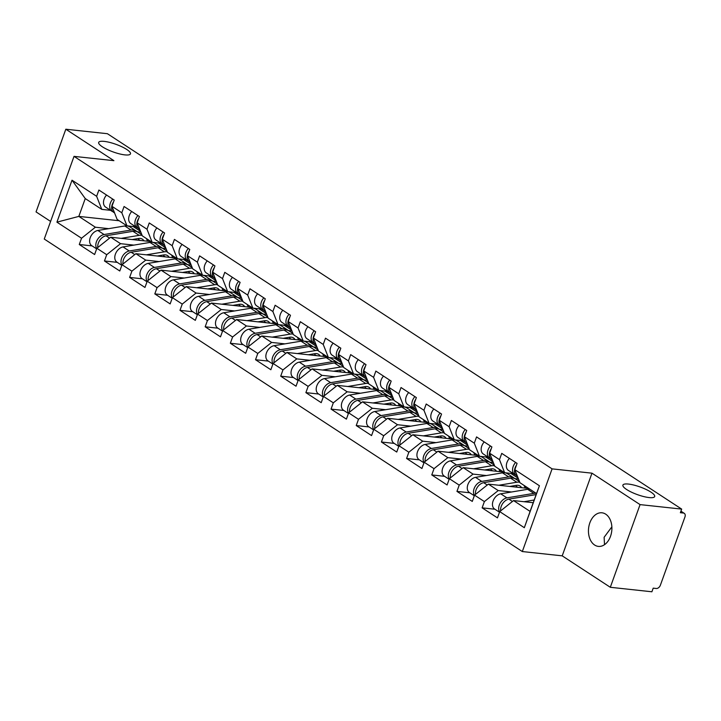 <?xml version="1.0" encoding="UTF-8"?>
<svg xmlns="http://www.w3.org/2000/svg" width="721" height="721" viewBox="0 0 721 721"><rect width="100%" height="100%" fill="white"/><g stroke="black" fill="none" stroke-linecap="round" stroke-linejoin="round"><path stroke-width="1.08" d="M124.904 154.889A16.889 4.056 19.8 0 0 130.465 153.861A16.889 4.056 19.8 0 0 121.885 146.787A16.889 4.056 19.8 0 0 104.248 141.388A16.889 4.056 19.8 0 0 98.678 142.416A16.889 4.056 19.8 0 0 107.258 149.49A16.889 4.056 19.8 0 0 124.904 154.889M649.125 497.571A16.889 4.056 19.8 0 0 654.686 496.544A16.889 4.056 19.8 0 0 646.106 489.46A16.889 4.056 19.8 0 0 628.469 484.07A16.889 4.056 19.8 0 0 622.899 485.098A16.889 4.056 19.8 0 0 631.479 492.173A16.889 4.056 19.8 0 0 649.125 497.571M604.522 544.679L604.117 537.289L611.859 526.853M594.618 545.022A16.889 11.653 96.2 0 1 589.057 525.537A16.889 11.653 96.2 0 1 601.981 512.802A16.889 11.653 96.2 0 1 605.721 514.172A16.889 11.653 96.2 0 1 611.291 533.657A16.889 11.653 96.2 0 1 598.358 546.392A16.889 11.653 96.2 0 1 594.618 545.022M610.308 587.291L640.068 504.61L591.977 473.174L562.209 555.846L610.308 587.291L651.901 591.779L653.199 588.156L656.236 588.489A3.956 2.704 123.2 0 0 660.391 585.182L684.95 516.966A3.956 2.704 123.2 0 0 684.265 513.343A3.956 2.704 123.2 0 0 683.4 513.037L680.363 512.712L681.669 509.098L107.411 133.709L65.818 129.221L36.05 211.902L50.605 221.419M562.209 555.846L522.319 551.547L44.26 239.039L74.029 156.367L552.088 468.866L522.319 551.547M533.225 502.699L513.55 500.581L530.097 511.396L524.329 527.7L539.425 485.756L514.812 469.668L517.074 463.396L501.744 453.374L499.482 459.647L504.637 472.724L513.406 473.661M524.329 527.7L499.716 511.613L497.463 517.876L482.124 507.854L494.93 509.233M511.55 491.992L498.22 490.559L484.386 501.582L482.124 507.854M484.386 501.582L474.535 495.147L472.282 501.419L456.952 491.398L469.75 492.776M486.378 475.536L473.039 474.103L459.205 485.125L456.952 491.398M459.205 485.125L449.363 478.69L447.101 484.963L431.771 474.932L444.578 476.32M461.197 459.079L447.858 457.637L434.024 468.668L431.771 474.932M434.024 468.668L424.182 462.233L421.929 468.497L406.59 458.475L419.397 459.854M436.016 442.622L422.686 441.18L408.852 452.211L406.59 458.475M408.852 452.211L399.001 445.776L396.748 452.04L381.418 442.018L394.216 443.397M410.844 426.156L397.505 424.723L383.671 435.754L381.418 442.018M383.671 435.754L373.829 429.31L371.567 435.583L356.237 425.561L369.044 426.94M385.663 409.699L372.324 408.266L358.49 419.289L356.237 425.561M358.49 419.289L348.649 412.854L346.395 419.126L331.056 409.104L343.863 410.483M360.482 393.242L347.152 391.8L333.318 402.832L331.056 409.104M333.318 402.832L323.468 396.397L321.215 402.66L305.884 392.639L318.682 394.026M335.31 376.786L321.972 375.344L308.137 386.375L305.884 392.639M308.137 386.375L298.287 379.94L296.034 386.204L280.703 376.182L293.51 377.561M310.129 360.329L296.791 358.887L282.956 369.918L280.703 376.182M282.956 369.918L273.115 363.483L270.853 369.747L255.522 359.725L268.329 361.104M284.948 343.863L271.619 342.43L257.785 353.452L255.522 359.725M257.785 353.452L247.934 347.017L245.681 353.29L230.341 343.268L243.148 344.647M259.776 327.406L246.438 325.973L232.604 336.995L230.341 343.268M232.604 336.995L222.753 330.56L220.5 336.833L205.17 326.802L217.976 328.19M234.595 310.949L221.257 309.507L207.423 320.539L205.17 326.802M207.423 320.539L197.581 314.104L195.319 320.367L179.989 310.345L192.795 311.724M209.414 294.492L196.085 293.05L182.242 304.082L179.989 310.345M182.242 304.082L172.4 297.647L170.147 303.911L154.808 293.889L167.614 295.268M184.234 278.036L170.904 276.594L157.07 287.625L154.808 293.889M157.07 287.625L147.219 281.19L144.966 287.454L129.636 277.432L142.443 278.811M159.062 261.57L145.723 260.137L131.889 271.159L129.636 277.432M131.889 271.159L122.047 264.724L119.785 270.997L104.455 260.975L117.262 262.354M133.881 245.113L120.551 243.68L106.708 254.702L104.455 260.975M106.708 254.702L96.866 248.267L94.613 254.531L79.274 244.509L92.081 245.897M108.7 228.656L95.37 227.214L81.536 238.245L79.274 244.509M81.536 238.245L56.923 222.158L72.019 180.214L96.632 196.301L101.787 209.378L110.556 210.325M499.482 459.647L489.64 453.212L491.893 446.939L476.563 436.917L474.301 443.181L464.459 436.746L466.712 430.482L451.382 420.46L449.129 426.724L439.278 420.289L441.54 414.025L426.201 404.003L423.948 410.267L414.106 403.832L416.359 397.568L401.029 387.538L398.767 393.81L388.925 387.375L391.179 381.103L375.848 371.081L373.595 377.353L363.745 370.918L366.007 364.646L350.667 354.624L348.414 360.888L338.573 354.453L340.826 348.189L325.495 338.167L323.233 344.431L313.392 337.996L315.645 331.732L300.315 321.71L298.061 327.974L288.211 321.539L290.473 315.266L275.134 305.244L272.88 311.517L263.039 305.082L265.292 298.809L249.962 288.788L247.7 295.06L237.858 288.616L240.111 282.353L224.781 272.331L222.528 278.594L212.677 272.159L214.939 265.896L199.6 255.874L197.347 262.138L187.505 255.703L189.758 249.439L174.428 239.408L172.166 245.681L162.324 239.246L164.577 232.973L149.247 222.951L146.994 229.224L137.143 222.789L139.405 216.516L124.066 206.494L121.813 212.758L111.962 206.323L114.224 200.059L98.894 190.038L96.632 196.301M528.745 488.478L488.369 484.124L498.22 490.559M504.637 472.724L494.795 466.289L489.64 453.212M488.369 484.124L474.535 495.147M518.498 479.005L514.794 478.6M510.801 473.382L518.183 478.212M503.564 472.021L463.197 467.659L473.039 474.103M474.301 443.181L479.465 456.258L488.225 457.204M479.465 456.258L469.614 449.823L464.459 436.746M463.197 467.659L449.363 478.69M493.317 462.54L489.622 462.143M485.63 456.925L493.011 461.746M478.383 455.555L438.017 451.202L447.858 457.637M449.129 426.724L454.284 439.801L463.044 440.747M454.284 439.801L444.442 433.366L439.278 420.289M438.017 451.202L424.182 462.233M468.145 446.083L464.441 445.686M460.449 440.468L467.83 445.29M453.212 439.098L412.836 434.745L422.686 441.18M423.948 410.267L429.103 423.344L437.872 424.29M429.103 423.344L419.262 416.909L414.106 403.832M412.836 434.745L399.001 445.776M442.964 429.626L439.26 429.229M435.268 424.011L442.649 428.833M428.031 422.641L387.664 418.288L397.505 424.723M398.767 393.81L403.931 406.887L412.691 407.834M403.931 406.887L394.081 400.452L388.925 387.375M387.664 418.288L373.829 429.31M417.783 413.169L414.088 412.763M410.096 407.554L417.477 412.376M402.85 406.184L362.483 401.831L372.324 408.266M373.595 377.353L378.75 390.431L387.51 391.368M378.75 390.431L368.909 383.987L363.745 370.918M362.483 401.831L348.649 412.854M392.603 396.703L388.907 396.307M384.915 391.088L392.296 395.919M377.678 389.719L337.302 385.365L347.152 391.8M348.414 360.888L353.569 373.965L362.339 374.911M353.569 373.965L343.728 367.53L338.573 354.453M337.302 385.365L323.468 396.397M367.431 380.246L363.726 379.85M359.734 374.632L367.115 379.453M352.497 373.262L312.13 368.909L321.972 375.344M323.233 344.431L328.397 357.508L337.158 358.454M328.397 357.508L318.547 351.073L313.392 337.996M312.13 368.909L298.287 379.94M342.25 363.79L338.555 363.393M334.562 358.175L341.934 362.996M327.316 356.805L286.949 352.452L296.791 358.887M298.061 327.974L303.217 341.051L311.977 341.997M303.217 341.051L293.375 334.616L288.211 321.539M286.949 352.452L273.115 363.483M317.069 347.333L313.374 346.927M309.381 341.718L316.762 346.54M302.135 340.348L261.768 335.995L271.619 342.43M272.88 311.517L278.036 324.594L286.805 325.541M278.036 324.594L268.194 318.159L263.039 305.082M261.768 335.995L247.934 347.017M291.897 330.876L288.193 330.47M284.2 325.252L291.581 330.083M276.963 323.891L236.596 319.538L246.438 325.973M247.7 295.06L252.864 308.128L261.624 309.075M252.864 308.128L243.013 301.693L237.858 288.616M236.596 319.538L222.753 330.56M266.716 314.41L263.012 314.014M259.028 308.795L266.4 313.617M251.782 307.425L211.415 303.072L221.257 309.507M222.528 278.594L227.683 291.672L236.443 292.618M227.683 291.672L217.832 285.237L212.677 272.159M211.415 303.072L197.581 314.104M241.535 297.953L237.84 297.557M233.847 292.338L241.229 297.16M226.601 290.969L186.234 286.616L196.085 293.05M197.347 262.138L202.502 275.215L211.271 276.161M202.502 275.215L192.66 268.78L187.505 255.703M186.234 286.616L172.4 297.647M216.363 281.496L212.659 281.1M208.666 275.882L216.048 280.703M201.429 274.512L161.062 270.159L170.904 276.594M172.166 245.681L177.321 258.758L186.09 259.704M177.321 258.758L167.479 252.323L162.324 239.246M161.062 270.159L147.219 281.19M191.182 265.04L187.478 264.634M183.485 259.425L190.867 264.246M176.248 258.055L135.881 253.702L145.723 260.137M146.994 229.224L152.149 242.301L160.909 243.238M152.149 242.301L142.298 235.857L137.143 222.789M135.881 253.702L122.047 264.724M166.001 248.574L162.306 248.177M158.314 242.959L165.695 247.79M147.553 241.211L148.111 239.678L151.031 241.589L110.701 237.236L120.551 243.68M121.813 212.758L126.968 225.835L135.737 226.782M126.968 225.835L117.126 219.4L111.962 206.323M110.701 237.236L96.866 248.267M140.829 232.117L137.125 231.72M133.133 226.502L140.514 231.324M119.19 220.752L78.823 216.399L95.37 227.214M101.787 209.378L85.249 198.563L78.823 216.399L56.923 222.158M72.019 180.214L85.249 198.563M640.068 504.61L681.669 509.098M591.977 473.174L552.088 468.866M74.029 156.367L113.909 160.666L65.818 129.221M530.097 511.396L536.514 493.561L519.976 482.746L514.812 469.668M513.55 500.581L499.716 511.613M539.425 485.756L536.514 493.561M112.764 199.104A8.706 5.948 123.2 0 0 111.827 211.154A8.706 5.948 123.2 0 0 112.386 211.46L112.936 211.704M106.555 195.04A8.706 5.948 123.2 0 0 105.608 207.089L111.827 211.154M113.594 201.808A8.706 5.948 123.2 0 0 113.765 212.416L114.585 212.956M96.65 248.88L91.729 245.663A8.706 5.948 -56.8 0 1 90.386 237.263A8.706 5.948 -56.8 0 1 97.876 230.468L124.787 225.961A13.194 9.012 -56.8 0 1 127.031 225.889A13.194 9.012 -56.8 0 1 129.906 226.89L136.125 230.954A13.194 9.012 -56.8 0 1 137.035 231.684M96.758 248.556A8.706 5.948 -56.8 0 1 97.101 240.246A8.706 5.948 -56.8 0 1 104.085 234.532L130.997 230.026A13.194 9.012 -56.8 0 1 133.241 229.945A13.194 9.012 -56.8 0 1 136.125 230.954M143.939 240.823A9.77 6.669 123.2 0 0 142.398 239.156A9.77 6.669 123.2 0 0 140.262 238.408A9.77 6.669 123.2 0 0 138.603 238.471L132.132 239.552M97.831 247.501A8.706 5.948 -56.8 0 1 106.023 235.794L132.934 231.297A13.194 9.012 -56.8 0 1 135.178 231.216A13.194 9.012 -56.8 0 1 138.062 232.225L141.839 234.695M121.146 238.363L139.144 235.352A13.194 9.012 -56.8 0 1 141.397 235.28A13.194 9.012 -56.8 0 1 142.118 235.397M146.345 238.507A13.194 9.012 -56.8 0 1 147.309 241.184M138.387 238.507A9.77 6.669 123.2 0 1 138.522 239.372L140.117 240.408M137.945 215.561A8.706 5.948 123.2 0 0 136.999 227.611A8.706 5.948 123.2 0 0 137.567 227.926L138.117 228.169M131.727 211.505A8.706 5.948 123.2 0 0 130.789 223.555L136.999 227.611M138.774 218.265A8.706 5.948 123.2 0 0 138.937 228.881L139.757 229.413M163.117 232.027A8.706 5.948 123.2 0 0 162.18 244.068A8.706 5.948 123.2 0 0 162.748 244.383L163.288 244.626M156.908 227.962A8.706 5.948 123.2 0 0 155.97 240.012L162.18 244.068M163.946 234.731A8.706 5.948 123.2 0 0 164.118 245.338L164.938 245.87M188.298 248.484A8.706 5.948 123.2 0 0 187.361 260.533A8.706 5.948 123.2 0 0 187.929 260.84L188.469 261.083M182.089 244.419A8.706 5.948 123.2 0 0 181.142 256.469L187.361 260.533M189.127 251.187A8.706 5.948 123.2 0 0 189.299 261.795L190.119 262.336M213.479 264.94A8.706 5.948 123.2 0 0 212.533 276.99A8.706 5.948 123.2 0 0 213.101 277.297L213.65 277.54M207.26 260.876A8.706 5.948 123.2 0 0 206.323 272.926L212.533 276.99M214.308 267.644A8.706 5.948 123.2 0 0 214.47 278.252L215.291 278.793M238.651 281.397A8.706 5.948 123.2 0 0 237.714 293.447A8.706 5.948 123.2 0 0 238.281 293.753L238.822 293.997M232.441 277.342A8.706 5.948 123.2 0 0 231.504 289.382L237.714 293.447M239.48 284.101A8.706 5.948 123.2 0 0 239.651 294.718L240.472 295.25M121.822 265.337L116.901 262.12A8.706 5.948 -56.8 0 1 115.567 253.72A8.706 5.948 -56.8 0 1 123.048 246.924L149.959 242.427A13.194 9.012 -56.8 0 1 152.203 242.346A13.194 9.012 -56.8 0 1 155.087 243.356L161.306 247.411A13.194 9.012 -56.8 0 1 162.207 248.141M121.939 265.013A8.706 5.948 -56.8 0 1 122.273 256.703A8.706 5.948 -56.8 0 1 129.266 250.989L156.178 246.483A13.194 9.012 -56.8 0 1 158.422 246.411A13.194 9.012 -56.8 0 1 161.306 247.411M169.12 257.28A9.77 6.669 123.2 0 0 167.578 255.613A9.77 6.669 123.2 0 0 165.442 254.874A9.77 6.669 123.2 0 0 163.784 254.928L157.313 256.009M123.012 263.958A8.706 5.948 -56.8 0 1 131.204 252.251L158.115 247.754A13.194 9.012 -56.8 0 1 160.359 247.673A13.194 9.012 -56.8 0 1 163.234 248.682L167.02 251.151M146.327 254.828L164.325 251.818A13.194 9.012 -56.8 0 1 166.569 251.737A13.194 9.012 -56.8 0 1 167.299 251.854M171.517 254.964A13.194 9.012 -56.8 0 1 172.49 257.649M163.559 254.964A9.77 6.669 123.2 0 1 163.703 255.829L165.298 256.874M172.734 257.676L173.283 256.135L176.203 258.046M147.003 281.794L142.082 278.576A8.706 5.948 -56.8 0 1 140.739 270.186A8.706 5.948 -56.8 0 1 148.229 263.381L175.14 258.884A13.194 9.012 -56.8 0 1 177.384 258.803A13.194 9.012 -56.8 0 1 180.268 259.812L186.478 263.877A13.194 9.012 -56.8 0 1 187.388 264.598M147.12 281.478A8.706 5.948 -56.8 0 1 147.454 273.169A8.706 5.948 -56.8 0 1 154.438 267.446L181.35 262.949A13.194 9.012 -56.8 0 1 183.603 262.868A13.194 9.012 -56.8 0 1 186.478 263.877M194.3 273.746A9.77 6.669 123.2 0 0 192.75 272.069A9.77 6.669 123.2 0 0 190.623 271.33A9.77 6.669 123.2 0 0 188.956 271.384L182.485 272.466M148.184 280.415A8.706 5.948 -56.8 0 1 156.376 268.708L183.287 264.21A13.194 9.012 -56.8 0 1 185.531 264.129A13.194 9.012 -56.8 0 1 188.415 265.139L192.201 267.608M171.499 271.285L189.506 268.275A13.194 9.012 -56.8 0 1 191.75 268.194A13.194 9.012 -56.8 0 1 192.471 268.311M196.698 271.42A13.194 9.012 -56.8 0 1 197.662 274.106M188.74 271.42A9.77 6.669 123.2 0 1 188.875 272.286L190.479 273.331M197.915 274.133L198.464 272.601L201.384 274.503M172.184 298.251L167.263 295.033A8.706 5.948 -56.8 0 1 165.92 286.643A8.706 5.948 -56.8 0 1 173.41 279.847L200.321 275.341A13.194 9.012 -56.8 0 1 202.565 275.26A13.194 9.012 -56.8 0 1 205.44 276.269L211.659 280.334A13.194 9.012 -56.8 0 1 212.569 281.055M172.292 297.935A8.706 5.948 -56.8 0 1 172.634 289.626A8.706 5.948 -56.8 0 1 179.619 283.903L206.53 279.406A13.194 9.012 -56.8 0 1 208.775 279.324A13.194 9.012 -56.8 0 1 211.659 280.334M219.481 290.202A9.77 6.669 123.2 0 0 217.931 288.535A9.77 6.669 123.2 0 0 215.795 287.787A9.77 6.669 123.2 0 0 214.137 287.841L207.666 288.932M173.364 296.881A8.706 5.948 -56.8 0 1 181.557 285.174L208.468 280.667A13.194 9.012 -56.8 0 1 210.712 280.595A13.194 9.012 -56.8 0 1 213.596 281.596L217.372 284.074M196.68 287.742L214.678 284.732A13.194 9.012 -56.8 0 1 216.931 284.651A13.194 9.012 -56.8 0 1 217.652 284.768M221.879 287.877A13.194 9.012 -56.8 0 1 222.843 290.563M213.921 287.877A9.77 6.669 123.2 0 1 214.056 288.742L215.651 289.788M223.086 290.59L223.645 289.058L226.565 290.969M197.356 314.716L192.435 311.499A8.706 5.948 -56.8 0 1 191.101 303.099A8.706 5.948 -56.8 0 1 198.581 296.304L225.493 291.798A13.194 9.012 -56.8 0 1 227.737 291.726A13.194 9.012 -56.8 0 1 230.621 292.726L236.839 296.791A13.194 9.012 -56.8 0 1 237.741 297.512M197.473 314.392A8.706 5.948 -56.8 0 1 197.815 306.083A8.706 5.948 -56.8 0 1 204.8 300.36L231.711 295.862A13.194 9.012 -56.8 0 1 233.955 295.781A13.194 9.012 -56.8 0 1 236.839 296.791M244.653 306.659A9.77 6.669 123.2 0 0 243.112 304.992A9.77 6.669 123.2 0 0 240.976 304.244A9.77 6.669 123.2 0 0 239.318 304.307L232.847 305.389M198.545 313.338A8.706 5.948 -56.8 0 1 206.738 301.63L233.649 297.124A13.194 9.012 -56.8 0 1 235.893 297.052A13.194 9.012 -56.8 0 1 238.768 298.061L242.553 300.531M221.861 304.199L239.859 301.189A13.194 9.012 -56.8 0 1 242.103 301.117A13.194 9.012 -56.8 0 1 242.833 301.225M247.06 304.334A13.194 9.012 -56.8 0 1 248.024 307.02M239.093 304.343A9.77 6.669 123.2 0 1 239.237 305.199L240.832 306.245M248.267 307.047L248.817 305.515L251.737 307.425M222.537 331.173L217.616 327.956A8.706 5.948 -56.8 0 1 216.273 319.556A8.706 5.948 -56.8 0 1 223.762 312.761L250.674 308.264A13.194 9.012 -56.8 0 1 252.918 308.182A13.194 9.012 -56.8 0 1 255.802 309.192L262.011 313.247A13.194 9.012 -56.8 0 1 262.922 313.977M222.654 330.849A8.706 5.948 -56.8 0 1 222.987 322.539A8.706 5.948 -56.8 0 1 229.972 316.825L256.883 312.319A13.194 9.012 -56.8 0 1 259.136 312.247A13.194 9.012 -56.8 0 1 262.011 313.247M269.834 323.116A9.77 6.669 123.2 0 0 268.284 321.449A9.77 6.669 123.2 0 0 266.157 320.701A9.77 6.669 123.2 0 0 264.49 320.764L258.019 321.845M223.717 329.794A8.706 5.948 -56.8 0 1 231.91 318.087L258.821 313.59A13.194 9.012 -56.8 0 1 261.065 313.509A13.194 9.012 -56.8 0 1 263.949 314.518L267.734 316.988M247.033 320.656L265.04 317.646A13.194 9.012 -56.8 0 1 267.284 317.573A13.194 9.012 -56.8 0 1 268.005 317.691M272.232 320.8A13.194 9.012 -56.8 0 1 273.196 323.486M264.274 320.8A9.77 6.669 123.2 0 1 264.409 321.665L266.013 322.711M273.448 323.504L273.998 321.972L276.918 323.882M263.832 297.854A8.706 5.948 123.2 0 0 262.895 309.904A8.706 5.948 123.2 0 0 263.462 310.219L264.003 310.463M257.622 293.798A8.706 5.948 123.2 0 0 256.676 305.848L262.895 309.904M264.661 300.558A8.706 5.948 123.2 0 0 264.832 311.175L265.652 311.706M247.718 347.63L242.797 344.413A8.706 5.948 -56.8 0 1 241.454 336.013A8.706 5.948 -56.8 0 1 248.943 329.218L275.855 324.72A13.194 9.012 -56.8 0 1 278.099 324.639A13.194 9.012 -56.8 0 1 280.983 325.649L287.192 329.713A13.194 9.012 -56.8 0 1 288.103 330.434M247.835 347.315A8.706 5.948 -56.8 0 1 248.168 339.005A8.706 5.948 -56.8 0 1 255.153 333.282L282.064 328.776A13.194 9.012 -56.8 0 1 284.308 328.704A13.194 9.012 -56.8 0 1 287.192 329.713M295.015 339.573A9.77 6.669 123.2 0 0 293.465 337.906A9.77 6.669 123.2 0 0 291.329 337.167A9.77 6.669 123.2 0 0 289.671 337.221L283.2 338.302M248.898 346.251A8.706 5.948 -56.8 0 1 257.091 334.544L284.002 330.047A13.194 9.012 -56.8 0 1 286.246 329.966A13.194 9.012 -56.8 0 1 289.13 330.975L292.906 333.444M272.214 337.122L290.212 334.111A13.194 9.012 -56.8 0 1 292.465 334.03A13.194 9.012 -56.8 0 1 293.186 334.147M297.413 337.257A13.194 9.012 -56.8 0 1 298.377 339.942M289.454 337.257A9.77 6.669 123.2 0 1 289.59 338.122L291.185 339.167M298.62 339.97L299.179 338.428L302.099 340.339M289.013 314.32A8.706 5.948 123.2 0 0 288.067 326.37A8.706 5.948 123.2 0 0 288.634 326.676L289.184 326.919M282.794 310.255A8.706 5.948 123.2 0 0 281.857 322.305L288.067 326.37M289.842 317.024A8.706 5.948 123.2 0 0 290.004 327.631L290.824 328.172M272.889 364.087L267.969 360.87A8.706 5.948 -56.8 0 1 266.635 352.479A8.706 5.948 -56.8 0 1 274.115 345.674L301.027 341.177A13.194 9.012 -56.8 0 1 303.271 341.096A13.194 9.012 -56.8 0 1 306.155 342.105L312.373 346.17A13.194 9.012 -56.8 0 1 313.275 346.891M273.007 363.772A8.706 5.948 -56.8 0 1 273.349 355.462A8.706 5.948 -56.8 0 1 280.334 349.739L307.245 345.242A13.194 9.012 -56.8 0 1 309.489 345.161A13.194 9.012 -56.8 0 1 312.373 346.17M320.187 356.039A9.77 6.669 123.2 0 0 318.646 354.371A9.77 6.669 123.2 0 0 316.51 353.623A9.77 6.669 123.2 0 0 314.852 353.678L308.381 354.759M274.079 362.708A8.706 5.948 -56.8 0 1 282.272 351.01L309.183 346.504A13.194 9.012 -56.8 0 1 311.427 346.422A13.194 9.012 -56.8 0 1 314.311 347.432L318.087 349.901M297.394 353.578L315.392 350.568A13.194 9.012 -56.8 0 1 317.637 350.487A13.194 9.012 -56.8 0 1 318.367 350.604M322.593 353.714A13.194 9.012 -56.8 0 1 323.558 356.399M314.635 353.714A9.77 6.669 123.2 0 1 314.771 354.579L316.366 355.624M323.801 356.426L324.351 354.894L327.271 356.796M314.194 330.777A8.706 5.948 123.2 0 0 313.247 342.826A8.706 5.948 123.2 0 0 313.815 343.133L314.356 343.376M307.975 326.712A8.706 5.948 123.2 0 0 307.038 338.762L313.247 342.826M315.014 333.481A8.706 5.948 123.2 0 0 315.185 344.088L316.005 344.629M298.07 380.544L293.15 377.326A8.706 5.948 -56.8 0 1 291.816 368.936A8.706 5.948 -56.8 0 1 299.296 362.14L326.207 357.634A13.194 9.012 -56.8 0 1 328.452 357.562A13.194 9.012 -56.8 0 1 331.336 358.562L337.545 362.627A13.194 9.012 -56.8 0 1 338.455 363.348M298.188 380.228A8.706 5.948 -56.8 0 1 298.521 371.919A8.706 5.948 -56.8 0 1 305.515 366.196L332.426 361.699A13.194 9.012 -56.8 0 1 334.67 361.618A13.194 9.012 -56.8 0 1 337.545 362.627M345.368 372.496A9.77 6.669 123.2 0 0 343.818 370.828A9.77 6.669 123.2 0 0 341.691 370.08A9.77 6.669 123.2 0 0 340.024 370.143L333.562 371.225M299.251 379.174A8.706 5.948 -56.8 0 1 307.443 367.467L334.355 362.96A13.194 9.012 -56.8 0 1 336.608 362.888A13.194 9.012 -56.8 0 1 339.483 363.889L343.268 366.367M322.575 370.035L340.573 367.025A13.194 9.012 -56.8 0 1 342.817 366.944A13.194 9.012 -56.8 0 1 343.538 367.061M347.765 370.17A13.194 9.012 -56.8 0 1 348.73 372.856M339.807 370.179A9.77 6.669 123.2 0 1 339.942 371.036L341.547 372.081M348.982 372.883L349.532 371.351L352.452 373.262M339.366 347.234A8.706 5.948 123.2 0 0 338.428 359.283A8.706 5.948 123.2 0 0 338.996 359.59L339.537 359.833M333.156 343.169A8.706 5.948 123.2 0 0 332.21 355.219L338.428 359.283M340.195 349.937A8.706 5.948 123.2 0 0 340.366 360.545L341.186 361.086M323.251 397.01L318.331 393.792A8.706 5.948 -56.8 0 1 316.988 385.393A8.706 5.948 -56.8 0 1 324.477 378.597L351.388 374.091A13.194 9.012 -56.8 0 1 353.632 374.019A13.194 9.012 -56.8 0 1 356.516 375.019L362.726 379.084A13.194 9.012 -56.8 0 1 363.636 379.814M323.368 396.685A8.706 5.948 -56.8 0 1 323.702 388.376A8.706 5.948 -56.8 0 1 330.687 382.662L357.598 378.155A13.194 9.012 -56.8 0 1 359.842 378.074A13.194 9.012 -56.8 0 1 362.726 379.084M370.549 388.952A9.77 6.669 123.2 0 0 368.999 387.285A9.77 6.669 123.2 0 0 366.872 386.537A9.77 6.669 123.2 0 0 365.205 386.6L358.734 387.682M324.432 395.631A8.706 5.948 -56.8 0 1 332.624 383.923L359.536 379.426A13.194 9.012 -56.8 0 1 361.78 379.345A13.194 9.012 -56.8 0 1 364.664 380.355L368.449 382.824M347.747 386.492L365.754 383.482A13.194 9.012 -56.8 0 1 367.998 383.41A13.194 9.012 -56.8 0 1 368.719 383.518M372.946 386.636A13.194 9.012 -56.8 0 1 373.911 389.313M364.988 386.636A9.77 6.669 123.2 0 1 365.123 387.501L366.719 388.538M374.154 389.34L374.713 387.808L377.633 389.719M364.547 363.69A8.706 5.948 123.2 0 0 363.6 375.74A8.706 5.948 123.2 0 0 364.168 376.056L364.718 376.299M358.328 359.635A8.706 5.948 123.2 0 0 357.391 371.685L363.6 375.74M365.376 366.394A8.706 5.948 123.2 0 0 365.538 377.011L366.367 377.543M348.432 413.466L343.502 410.249A8.706 5.948 -56.8 0 1 342.169 401.849A8.706 5.948 -56.8 0 1 349.649 395.054L376.56 390.557A13.194 9.012 -56.8 0 1 378.813 390.476A13.194 9.012 -56.8 0 1 381.688 391.485L387.907 395.541A13.194 9.012 -56.8 0 1 388.817 396.271M348.54 413.142A8.706 5.948 -56.8 0 1 348.883 404.832A8.706 5.948 -56.8 0 1 355.868 399.119L382.779 394.612A13.194 9.012 -56.8 0 1 385.023 394.54A13.194 9.012 -56.8 0 1 387.907 395.541M395.721 405.409A9.77 6.669 123.2 0 0 394.18 403.742A9.77 6.669 123.2 0 0 392.044 403.003A9.77 6.669 123.2 0 0 390.385 403.057L383.914 404.139M349.613 412.088A8.706 5.948 -56.8 0 1 357.805 400.38L384.717 395.883A13.194 9.012 -56.8 0 1 386.961 395.802A13.194 9.012 -56.8 0 1 389.845 396.811L393.621 399.281M372.928 402.958L390.926 399.948A13.194 9.012 -56.8 0 1 393.17 399.867A13.194 9.012 -56.8 0 1 393.9 399.984M398.127 403.093A13.194 9.012 -56.8 0 1 399.092 405.779M390.169 403.093A9.77 6.669 123.2 0 1 390.304 403.958L391.9 405.004M399.335 405.806L399.885 404.265L402.814 406.175M389.728 380.156A8.706 5.948 123.2 0 0 388.781 392.197A8.706 5.948 123.2 0 0 389.349 392.512L389.899 392.756M383.509 376.092A8.706 5.948 123.2 0 0 382.572 388.141L388.781 392.197M390.548 382.86A8.706 5.948 123.2 0 0 390.719 393.468L391.539 393.999M373.604 429.923L368.683 426.706A8.706 5.948 -56.8 0 1 367.35 418.306A8.706 5.948 -56.8 0 1 374.83 411.511L401.741 407.014A13.194 9.012 -56.8 0 1 403.985 406.932A13.194 9.012 -56.8 0 1 406.869 407.942L413.079 412.006A13.194 9.012 -56.8 0 1 413.989 412.727M373.721 429.608A8.706 5.948 -56.8 0 1 374.055 421.298A8.706 5.948 -56.8 0 1 381.048 415.575L407.96 411.078A13.194 9.012 -56.8 0 1 410.204 410.997A13.194 9.012 -56.8 0 1 413.079 412.006M420.902 421.875A9.77 6.669 123.2 0 0 419.352 420.199A9.77 6.669 123.2 0 0 417.225 419.46A9.77 6.669 123.2 0 0 415.566 419.514L409.095 420.595M374.785 428.544A8.706 5.948 -56.8 0 1 382.986 416.837L409.889 412.34A13.194 9.012 -56.8 0 1 412.142 412.259A13.194 9.012 -56.8 0 1 415.017 413.268L418.802 415.738M398.109 419.415L416.107 416.405A13.194 9.012 -56.8 0 1 418.351 416.323A13.194 9.012 -56.8 0 1 419.072 416.441M423.299 419.55A13.194 9.012 -56.8 0 1 424.272 422.236M415.341 419.55A9.77 6.669 123.2 0 1 415.485 420.415L417.08 421.461M424.516 422.263L425.066 420.722L427.986 422.632M414.899 396.613A8.706 5.948 123.2 0 0 413.962 408.663A8.706 5.948 123.2 0 0 414.53 408.969L415.071 409.213M408.69 392.548A8.706 5.948 123.2 0 0 407.744 404.598L413.962 408.663M415.729 399.317A8.706 5.948 123.2 0 0 415.9 409.925L416.72 410.465M398.785 446.38L393.864 443.163A8.706 5.948 -56.8 0 1 392.521 434.772A8.706 5.948 -56.8 0 1 400.011 427.977L426.922 423.47A13.194 9.012 -56.8 0 1 429.166 423.389A13.194 9.012 -56.8 0 1 432.05 424.399L438.26 428.463A13.194 9.012 -56.8 0 1 439.17 429.184M398.902 446.065A8.706 5.948 -56.8 0 1 399.236 437.755A8.706 5.948 -56.8 0 1 406.22 432.032L433.132 427.535A13.194 9.012 -56.8 0 1 435.376 427.454A13.194 9.012 -56.8 0 1 438.26 428.463M446.083 438.332A9.77 6.669 123.2 0 0 444.533 436.665A9.77 6.669 123.2 0 0 442.406 435.917A9.77 6.669 123.2 0 0 440.738 435.971L434.267 437.052M399.966 445.001A8.706 5.948 -56.8 0 1 408.158 433.303L435.069 428.797A13.194 9.012 -56.8 0 1 437.314 428.725A13.194 9.012 -56.8 0 1 440.198 429.725L443.983 432.203M423.281 435.872L441.288 432.861A13.194 9.012 -56.8 0 1 443.532 432.78A13.194 9.012 -56.8 0 1 444.253 432.897M448.48 436.007A13.194 9.012 -56.8 0 1 449.444 438.692M440.522 436.007A9.77 6.669 123.2 0 1 440.657 436.872L442.252 437.917M449.688 438.719L450.246 437.187L453.167 439.098M440.08 413.07A8.706 5.948 123.2 0 0 439.143 425.12A8.706 5.948 123.2 0 0 439.702 425.426L440.252 425.669M433.862 409.005A8.706 5.948 123.2 0 0 432.924 421.055L439.143 425.12M440.91 415.774A8.706 5.948 123.2 0 0 441.072 426.381L441.901 426.922M423.966 462.846L419.036 459.619A8.706 5.948 -56.8 0 1 417.702 451.229A8.706 5.948 -56.8 0 1 425.192 444.433L452.094 439.927A13.194 9.012 -56.8 0 1 454.347 439.855A13.194 9.012 -56.8 0 1 457.222 440.855L463.441 444.92A13.194 9.012 -56.8 0 1 464.351 445.641M424.074 462.522A8.706 5.948 -56.8 0 1 424.417 454.212A8.706 5.948 -56.8 0 1 431.401 448.489L458.313 443.992A13.194 9.012 -56.8 0 1 460.557 443.911A13.194 9.012 -56.8 0 1 463.441 444.92M471.255 454.789A9.77 6.669 123.2 0 0 469.713 453.121A9.77 6.669 123.2 0 0 467.578 452.373A9.77 6.669 123.2 0 0 465.919 452.437L459.448 453.518M425.147 461.467A8.706 5.948 -56.8 0 1 433.339 449.76L460.25 445.254A13.194 9.012 -56.8 0 1 462.494 445.181A13.194 9.012 -56.8 0 1 465.378 446.191L469.155 448.66M448.462 452.328L466.46 449.318A13.194 9.012 -56.8 0 1 468.704 449.237A13.194 9.012 -56.8 0 1 469.434 449.354M473.661 452.464A13.194 9.012 -56.8 0 1 474.625 455.149M465.703 452.473A9.77 6.669 123.2 0 1 465.838 453.329L467.433 454.374M474.869 455.176L475.418 453.644L478.347 455.555M465.261 429.527A8.706 5.948 123.2 0 0 464.315 441.576A8.706 5.948 123.2 0 0 464.883 441.883L465.433 442.126M459.043 425.471A8.706 5.948 123.2 0 0 458.105 437.512L464.315 441.576M466.09 432.23A8.706 5.948 123.2 0 0 466.253 442.847L467.073 443.379M449.138 479.303L444.217 476.085A8.706 5.948 -56.8 0 1 442.883 467.686A8.706 5.948 -56.8 0 1 450.364 460.89L477.275 456.393A13.194 9.012 -56.8 0 1 479.519 456.312A13.194 9.012 -56.8 0 1 482.403 457.321L488.613 461.377A13.194 9.012 -56.8 0 1 489.523 462.107M449.255 478.978A8.706 5.948 -56.8 0 1 449.589 470.669A8.706 5.948 -56.8 0 1 456.582 464.955L483.494 460.449A13.194 9.012 -56.8 0 1 485.738 460.377A13.194 9.012 -56.8 0 1 488.613 461.377M496.436 471.246A9.77 6.669 123.2 0 0 494.894 469.578A9.77 6.669 123.2 0 0 492.758 468.83A9.77 6.669 123.2 0 0 491.1 468.893L484.629 469.975M450.328 477.924A8.706 5.948 -56.8 0 1 458.52 466.217L485.431 461.719A13.194 9.012 -56.8 0 1 487.675 461.638A13.194 9.012 -56.8 0 1 490.55 462.648L494.336 465.117M473.643 468.785L491.641 465.775A13.194 9.012 -56.8 0 1 493.885 465.703A13.194 9.012 -56.8 0 1 494.615 465.82M498.833 468.929A13.194 9.012 -56.8 0 1 499.806 471.615M490.875 468.929A9.77 6.669 123.2 0 1 491.019 469.795L492.614 470.831M500.05 471.633L500.599 470.101L503.519 472.012M490.433 445.984A8.706 5.948 123.2 0 0 489.496 458.033A8.706 5.948 123.2 0 0 490.064 458.349L490.604 458.592M484.224 441.928A8.706 5.948 123.2 0 0 483.277 453.978L489.496 458.033M491.262 448.687A8.706 5.948 123.2 0 0 491.434 459.304L492.254 459.836M474.319 495.76L469.398 492.542A8.706 5.948 -56.8 0 1 468.055 484.142A8.706 5.948 -56.8 0 1 475.545 477.347L502.456 472.85A13.194 9.012 -56.8 0 1 504.7 472.769A13.194 9.012 -56.8 0 1 507.584 473.778L513.794 477.834A13.194 9.012 -56.8 0 1 514.704 478.564M474.436 495.444A8.706 5.948 -56.8 0 1 474.769 487.126A8.706 5.948 -56.8 0 1 481.754 481.412L508.665 476.905A13.194 9.012 -56.8 0 1 510.91 476.833A13.194 9.012 -56.8 0 1 513.794 477.834M521.616 487.702A9.77 6.669 123.2 0 0 520.066 486.035A9.77 6.669 123.2 0 0 517.939 485.296A9.77 6.669 123.2 0 0 516.272 485.35L509.801 486.432M475.5 494.381A8.706 5.948 -56.8 0 1 483.692 482.673L510.603 478.176A13.194 9.012 -56.8 0 1 512.847 478.095A13.194 9.012 -56.8 0 1 515.731 479.105L519.517 481.574M498.815 485.251L516.822 482.241A13.194 9.012 -56.8 0 1 519.066 482.16A13.194 9.012 -56.8 0 1 519.787 482.277M524.014 485.386A13.194 9.012 -56.8 0 1 524.978 488.072M516.056 485.386A9.77 6.669 123.2 0 1 516.191 486.251L517.795 487.297M525.23 488.099L525.78 486.558L528.7 488.468M515.614 462.449A8.706 5.948 123.2 0 0 514.677 474.499A8.706 5.948 123.2 0 0 515.236 474.806L515.785 475.049M509.405 458.385A8.706 5.948 123.2 0 0 508.458 470.434L514.677 474.499M516.443 465.153A8.706 5.948 123.2 0 0 516.615 475.761L517.435 476.302M529.881 489.226A13.194 9.012 -56.8 0 1 529.899 489.235A13.194 9.012 -56.8 0 0 527.637 489.307L533.846 493.371A13.194 9.012 -56.8 0 1 536.091 493.29A13.194 9.012 -56.8 0 1 536.109 493.29M500.68 510.838A8.706 5.948 -56.8 0 1 508.873 499.139L535.784 494.633A13.194 9.012 -56.8 0 1 536.145 494.579M523.996 501.708L534.198 500.004M499.608 511.901A8.706 5.948 -56.8 0 1 499.95 503.591A8.706 5.948 -56.8 0 1 506.935 497.869L533.846 493.371M499.5 512.216L494.57 508.999A8.706 5.948 -56.8 0 1 493.236 500.608A8.706 5.948 -56.8 0 1 500.725 493.804L527.637 489.307M683.4 513.037L680.849 511.369M106.023 235.794L109.592 238.128M132.934 231.297L139.144 235.352M97.876 230.468L104.085 234.532M124.787 225.961L130.997 230.026M131.204 252.251L134.764 254.585M158.115 247.754L164.325 251.818M123.048 246.924L129.266 250.989M149.959 242.427L156.178 246.483M156.376 268.708L159.945 271.042M183.287 264.21L189.506 268.275M148.229 263.381L154.438 267.446M175.14 258.884L181.35 262.949M181.557 285.174L185.126 287.499M208.468 280.667L214.678 284.732M173.41 279.847L179.619 283.903M200.321 275.341L206.53 279.406M206.738 301.63L210.307 303.965M233.649 297.124L239.859 301.189M198.581 296.304L204.8 300.36M225.493 291.798L231.711 295.862M231.91 318.087L235.479 320.421M258.821 313.59L265.04 317.646M223.762 312.761L229.972 316.825M250.674 308.264L256.883 312.319M257.091 334.544L260.66 336.878M284.002 330.047L290.212 334.111M248.943 329.218L255.153 333.282M275.855 324.72L282.064 328.776M282.272 351.01L285.84 353.335M309.183 346.504L315.392 350.568M274.115 345.674L280.334 349.739M301.027 341.177L307.245 345.242M307.443 367.467L311.012 369.801M334.355 362.96L340.573 367.025M299.296 362.14L305.515 366.196M326.207 357.634L332.426 361.699M332.624 383.923L336.193 386.258M359.536 379.426L365.754 383.482M324.477 378.597L330.687 382.662M351.388 374.091L357.598 378.155M357.805 400.38L361.374 402.715M384.717 395.883L390.926 399.948M349.649 395.054L355.868 399.119M376.56 390.557L382.779 394.612M382.986 416.837L386.546 419.171M409.889 412.34L416.107 416.405M374.83 411.511L381.048 415.575M401.741 407.014L407.96 411.078M408.158 433.303L411.727 435.628M435.069 428.797L441.288 432.861M400.011 427.977L406.22 432.032M426.922 423.47L433.132 427.535M433.339 449.76L436.908 452.094M460.25 445.254L466.46 449.318M425.192 444.433L431.401 448.489M452.094 439.927L458.313 443.992M458.52 466.217L462.08 468.551M485.431 461.719L491.641 465.775M450.364 460.89L456.582 464.955M477.275 456.393L483.494 460.449M483.692 482.673L487.261 485.008M510.603 478.176L516.822 482.241M475.545 477.347L481.754 481.412M502.456 472.85L508.665 476.905M508.873 499.139L512.442 501.465M500.725 493.804L506.935 497.869M680.921 511.153L684.265 513.343"/></g></svg>
